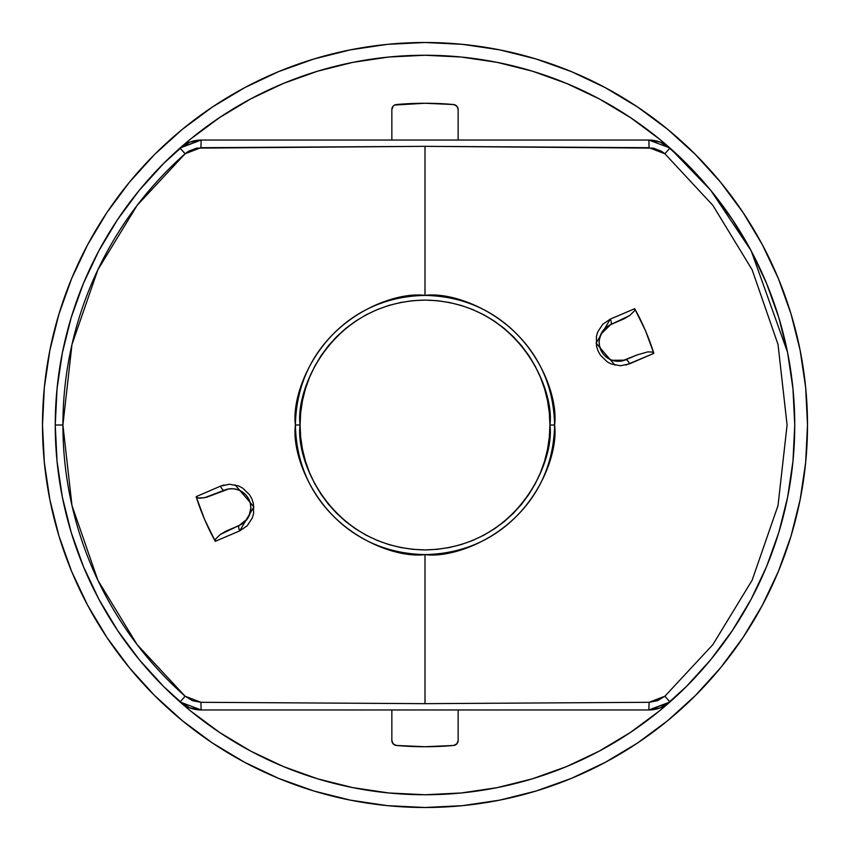 <?xml version="1.0" encoding="UTF-8"?>
<svg xmlns="http://www.w3.org/2000/svg" width="850" height="850" viewBox="0 0 850 850"><rect width="100%" height="100%" fill="white"/><g stroke="black" fill="none" stroke-linecap="round" stroke-linejoin="round"><path stroke-width="1.27" d="M458.15 109.533A5.015 5.015 0 0 0 453.581 104.539A321.736 321.736 0 0 0 396.419 104.539A321.736 321.736 0 0 1 453.581 104.539A5.015 5.015 0 0 1 458.15 109.533L456.832 106.144L453.581 104.539L425 103.264L394.644 105.039L393.168 106.144L391.85 109.533L391.85 140.038L458.15 140.038L458.15 109.533L458.15 140.038L648.847 140.038L669.928 148.006L648.847 140.038A31.875 31.875 0 0 1 669.959 148.038L660.131 142.109L648.847 140.038L649.092 147.698L425 146.338L196.616 148.123L188.594 151.204L185.109 153.776L137.126 205.371L97.888 269.737L71.984 344.452L62.911 425L71.984 505.548L97.888 580.263L137.126 644.629L185.109 696.224L192.461 700.687L200.908 702.302L425 703.662L425 554.582C387.101 559.789 297.181 520.912 295.418 425C297.181 329.088 387.101 290.211 425 295.418L425 146.338L425 295.418C462.899 290.211 552.819 329.088 554.582 425C559.789 462.899 520.912 552.819 425 554.582C329.088 552.819 290.211 462.899 295.418 425L300.082 425C295.056 461.539 332.541 548.218 425 549.918C517.459 548.218 554.944 461.539 549.918 425L554.582 425C552.819 520.912 462.899 559.789 425 554.582L425 703.662L649.092 702.302L657.539 700.687L664.891 696.224L712.874 644.629L752.112 580.263L778.016 505.548L787.089 425L778.016 344.452L752.112 269.737L712.874 205.371L664.891 153.776L661.417 151.215L653.395 148.123L425 146.338L200.908 147.698L201.153 140.038L189.869 142.109L180.041 148.038L185.109 153.776A362.089 362.089 0 0 0 62.911 425L55.25 425L57.035 461.242L62.358 497.133L71.166 532.334L83.396 566.493L98.908 599.303L117.566 630.424L139.177 659.568L163.551 686.449L190.432 710.823L219.576 732.434L250.697 751.092L283.507 766.604L317.666 778.834L352.867 787.642L388.758 792.965L425 794.75L461.242 792.965L497.133 787.642L532.334 778.834L566.493 766.604L599.303 751.092L630.424 732.434L659.568 710.823L686.449 686.449L710.823 659.568L732.434 630.424L751.092 599.303L766.604 566.493L778.834 532.334L787.642 497.133L792.965 461.242L794.75 425A369.75 369.75 0 0 1 425 794.75A369.75 369.75 0 0 1 55.25 425A369.75 369.75 0 0 1 425 55.25A369.75 369.75 0 0 1 794.75 425L792.965 388.758L787.642 352.867L778.834 317.666L766.604 283.507L751.092 250.697L732.434 219.576L710.823 190.432L686.449 163.551L659.568 139.177L630.424 117.566L599.303 98.908L566.493 83.396L532.334 71.166L497.133 62.358L461.242 57.035L425 55.25L388.758 57.035L352.867 62.358L317.666 71.166L283.507 83.396L250.697 98.908L219.576 117.566L190.432 139.177L163.551 163.551L139.177 190.432L117.566 219.576L98.908 250.697L83.396 283.507L71.166 317.666L62.358 352.867L57.035 388.758L55.25 425L62.911 425A362.089 362.089 0 0 0 185.109 696.224L180.041 701.962L185.109 696.224L200.908 702.302L425 703.662L649.092 702.302L664.891 696.224L712.874 644.629L752.112 580.263L778.016 505.548L787.089 425L778.016 344.452L752.112 269.737L712.874 205.371L664.891 153.776L649.092 147.698L648.847 140.038L201.153 140.038L180.71 147.454M215.305 541.301A239.796 239.796 0 0 1 196.159 496.644L220.501 486.147L229.458 484.245L238.531 485.934L242.728 488.112L249.634 494.87L252.004 499.205L253.481 503.922L253.576 513.549L252.259 518.054L247.233 525.757L239.689 530.91L215.305 541.301L204.595 519.456L196.159 496.644L197.848 497.962L204.499 497.749L224.209 490.248A19.125 19.125 0 0 1 250.867 507.822A19.125 19.125 0 0 1 239.275 525.406L220.246 534.512L215.518 539.144L215.305 541.301L215.518 539.144L220.246 534.512L226.004 531.154L239.275 525.406A5.015 1.796 -113.2 0 0 239.689 530.91L215.305 541.301M248.965 516.141L249.996 513.528M223.986 484.957L220.501 486.147A5.015 1.796 -113.2 0 0 224.209 490.248A5.015 1.796 66.8 0 1 220.501 486.147L196.159 496.644L197.848 497.962L200.069 498.228L206.667 497.239L228.735 488.941L233.442 488.771L238.042 489.77L242.271 491.863L245.852 494.913L248.583 498.759L250.282 503.147L250.867 507.822L249.071 515.918L246.011 520.561L241.814 524.089M42.5 425A382.5 382.5 0 0 1 425 42.5A382.5 382.5 0 0 1 807.5 425L805.662 462.496L800.148 499.619L791.031 536.031L778.388 571.381L762.333 605.306L743.038 637.511L720.673 667.654L695.47 695.47L667.654 720.673L637.511 743.038L605.306 762.333L571.381 778.388L536.031 791.031L499.619 800.148L462.496 805.662L425 807.5L387.504 805.662L350.381 800.148L313.969 791.031L278.619 778.388L244.694 762.333L212.489 743.038L182.346 720.673L154.53 695.47L129.327 667.654L106.962 637.511L87.667 605.306L71.613 571.381L58.969 536.031L49.852 499.619L44.338 462.496L42.5 425L44.338 387.504L49.852 350.381L58.969 313.969L71.613 278.619L87.667 244.694L106.962 212.489L129.327 182.346L154.53 154.53L182.346 129.327L212.489 106.962L244.694 87.667L278.619 71.613L313.969 58.969L350.381 49.852L387.504 44.338L425 42.5L462.496 44.338L499.619 49.852L536.031 58.969L571.381 71.613L605.306 87.667L637.511 106.962L667.654 129.327L695.47 154.53L720.673 182.346L743.038 212.489L762.333 244.694L778.388 278.619L791.031 313.969L800.148 350.381L805.662 387.504L807.5 425A382.5 382.5 0 0 1 425 807.5A382.5 382.5 0 0 1 42.5 425M622.147 360.899L637.043 354.939L625.791 359.752A19.125 19.125 0 0 1 600.684 349.711A19.125 19.125 0 0 1 610.725 324.594A5.015 1.796 66.8 0 0 610.311 319.09L634.695 308.699A239.796 239.796 0 0 1 653.841 353.356L629.499 363.853L620.543 365.755L611.469 364.066L607.272 361.888L600.366 355.13L597.996 350.795L596.519 346.078L596.424 336.451L597.741 331.946L602.767 324.243L610.311 319.09L634.695 308.699L634.482 310.856L629.754 315.488L610.725 324.594L623.996 318.846L629.754 315.488L634.482 310.856L634.695 308.699L645.405 330.544L653.841 353.356L626.014 365.043M201.153 709.963L648.847 709.963L458.15 709.963L458.15 740.467L456.832 743.856L453.581 745.461L425 746.736L396.419 745.461L393.168 743.856L391.85 740.467L391.85 709.963L201.153 709.963L189.869 707.891L180.041 701.962A31.875 31.875 0 0 0 201.153 709.963L200.908 702.302L201.153 709.963L180.072 701.994L201.153 709.963M180.147 702.068L185.544 706.732M197.434 716.433L213.297 728.142M226.121 736.716L243.004 746.852M256.541 754.152L274.454 762.716M288.437 768.602L293.973 770.759M294.079 770.801L307.477 775.572M321.513 779.971L325.752 781.182M325.816 781.203L341.976 785.304M355.523 788.162L378.516 791.817M390.118 793.103L391.467 793.231M391.691 793.241L422.716 794.739M427.284 794.739L458.309 793.241M458.426 793.241L459.882 793.103M471.484 791.817L494.477 788.162M508.024 785.304L524.11 781.224M524.248 781.182L528.487 779.971M542.523 775.572L555.921 770.801M555.974 770.78L561.563 768.602M575.546 762.716L593.459 754.152M606.996 746.852L623.879 736.716M636.703 728.142L652.566 716.433M664.456 706.732L669.853 702.068M669.906 702.004L648.847 709.963A31.875 31.875 0 0 0 669.959 701.962L664.891 696.224L669.959 701.962L660.131 707.891L648.847 709.963L669.29 702.546M391.85 109.533A5.015 5.015 0 0 1 396.419 104.539A5.015 5.015 0 0 0 391.85 109.533L391.85 140.038L201.153 140.038L200.908 147.698L185.109 153.776L180.041 148.038A31.875 31.875 0 0 1 201.153 140.038L180.083 147.996M180.147 147.932L185.544 143.268M197.434 133.567L213.297 121.858M226.121 113.284L243.004 103.147M256.541 95.848L274.454 87.284M288.437 81.398L293.973 79.241M294.079 79.199L307.477 74.428M321.513 70.029L325.752 68.818M325.816 68.797L341.976 64.696M355.523 61.838L378.516 58.182M390.118 56.897L391.467 56.769M391.691 56.759L422.716 55.261M427.284 55.261L458.309 56.759M458.426 56.759L459.882 56.897M471.484 58.182L494.477 61.838M508.024 64.696L524.11 68.776M524.248 68.818L528.487 70.029M542.523 74.428L555.921 79.199M555.974 79.22L561.563 81.398M575.546 87.284L593.459 95.848M606.996 103.147L623.879 113.284M636.703 121.858L652.566 133.567M664.456 143.268L669.853 147.932M391.85 740.467A5.015 5.015 0 0 0 396.419 745.461A5.015 5.015 0 0 1 391.85 740.467L391.85 709.963L458.15 709.963L458.15 740.467A5.015 5.015 0 0 1 453.581 745.461A321.736 321.736 0 0 1 396.419 745.461A321.736 321.736 0 0 0 453.581 745.461A5.015 5.015 0 0 0 458.15 740.467M300.082 425L300.677 437.24L302.483 449.374L305.458 461.263L309.591 472.802L314.829 483.884L321.13 494.402L328.429 504.252L336.664 513.336L345.748 521.571L355.598 528.87L366.116 535.171L377.198 540.409L388.737 544.542L400.626 547.517L412.76 549.323L425 549.918L437.24 549.323L449.374 547.517L461.263 544.542L472.802 540.409L483.884 535.171L494.402 528.87L504.252 521.571L513.336 513.336L521.571 504.252L528.87 494.402L535.171 483.884L540.409 472.802L544.542 461.263L547.517 449.374L549.323 437.24L549.918 425L549.323 412.76L547.517 400.626L544.542 388.737L540.409 377.198L535.171 366.116L528.87 355.598L521.571 345.748L513.336 336.664L504.252 328.429L494.402 321.13L483.884 314.829L472.802 309.591L461.263 305.458L449.374 302.483L437.24 300.677L425 300.082L412.76 300.677L400.626 302.483L388.737 305.458L377.198 309.591L366.116 314.829L355.598 321.13L345.748 328.429L336.664 336.664L328.429 345.748L321.13 355.598L314.829 366.116L309.591 377.198L305.458 388.737L302.483 400.626L300.677 412.76L300.082 425L295.418 425C290.211 387.101 329.088 297.181 425 295.418C520.912 297.181 559.789 387.101 554.582 425L549.918 425C554.944 388.461 517.459 301.782 425 300.082C332.541 301.782 295.056 388.461 300.082 425M599.484 345.812L602.491 352.994L605.189 356.139M599.133 341.913L599.548 346.131M614.964 365.16L596.084 343.145L610.311 319.09A5.015 1.796 -113.2 0 1 610.725 324.594L607.442 326.4L602.225 331.744L599.452 338.672L599.133 342.412M604.903 355.863L611.15 359.933L618.492 361.303L622.221 360.889M637.043 354.939L647.7 351.9L652.152 352.038L653.841 353.356L652.152 352.038L647.7 351.9L637.043 354.939M241.751 524.121L239.275 525.406L247.318 518.925M610.725 324.594L600.918 334.114M600.716 334.56L599.186 340.691M612.159 360.304L624.761 360.166M625.791 359.752A5.015 1.796 -113.2 0 1 629.499 363.853A5.015 1.796 66.8 0 0 625.791 359.752M239.7 490.429L235.737 489.122M235.036 484.84L253.916 506.855L239.689 530.91A5.015 1.796 66.8 0 1 239.275 525.406M669.959 148.038L664.891 153.776L669.959 148.038L710.472 190.007M710.823 190.432L750.89 250.325M751.273 251.037L787.514 352.219M787.769 353.504L792.912 388.131M792.965 388.769L794.75 424.426M648.847 709.963L649.092 702.302L648.847 709.963"/></g></svg>
